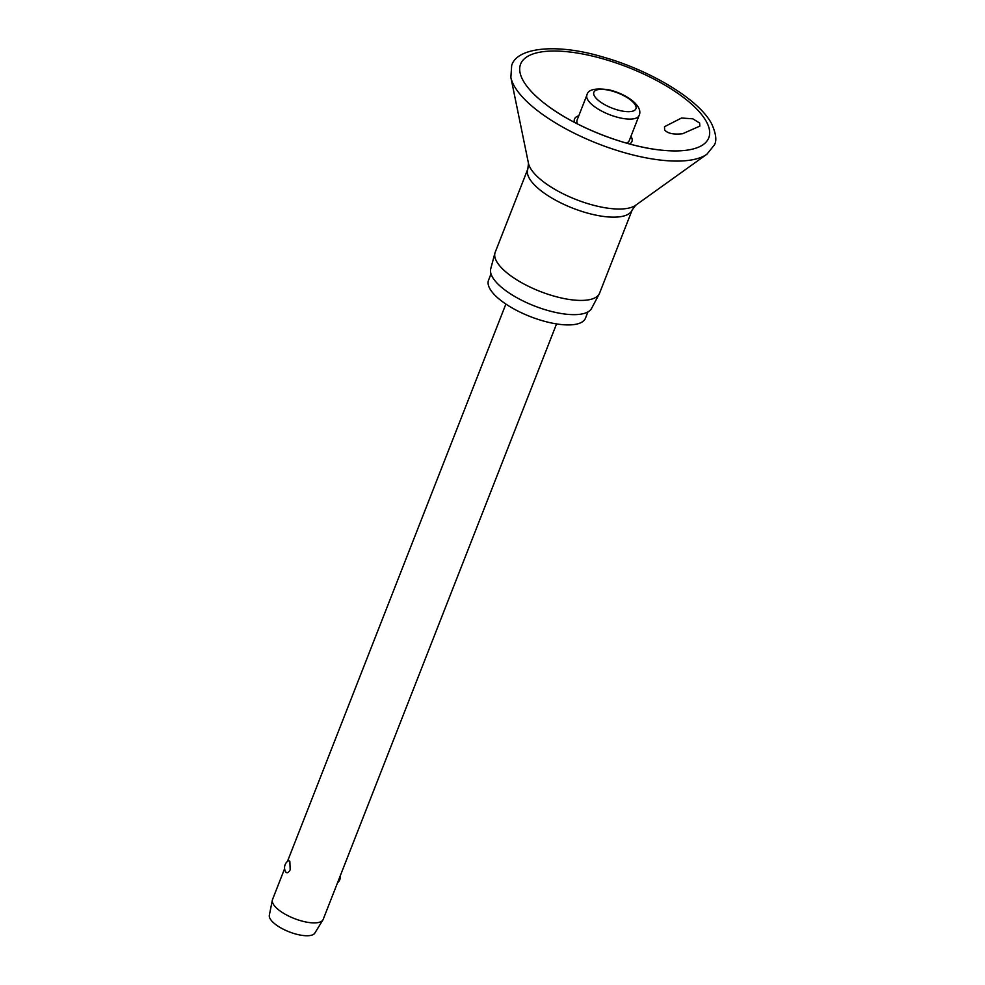 <?xml version="1.0" encoding="UTF-8"?>
<svg xmlns="http://www.w3.org/2000/svg" width="985" height="985" viewBox="0 0 985 985"><rect width="100%" height="100%" fill="white"/><g stroke="black" fill="none" stroke-linecap="round" stroke-linejoin="round"><path stroke-width="1.48" d="M664.629 129.995L664.518 126.696L681.534 118.015L692.812 118.816L699.621 123.039L699.818 126.105L682.654 133.726C673.74 134.736 667.731 133.492 664.629 129.995M629.624 143.995A30.83 11.044 21.4 0 0 631.188 136.632A30.83 11.044 21.4 0 0 630.966 136.262M578.786 115.799A30.83 11.044 21.4 0 0 574.514 122.399M635.62 205.286A59.075 21.165 21.4 0 1 580.879 201.334A59.075 21.165 21.4 0 1 530.164 167.721A59.075 21.165 21.4 0 1 528.465 163.301L527.837 168.989L495.209 252.258A56.059 20.082 21.4 0 0 494.95 253.022A56.059 20.082 21.4 0 0 496.502 261.222A56.059 20.082 21.4 0 0 549.593 294.786A56.059 20.082 21.4 0 0 599.249 293.899A56.059 20.082 21.4 0 0 599.582 293.161L632.21 209.903L635.62 205.286L706.898 154.226A108.091 38.723 21.4 0 1 606.76 146.999A108.091 38.723 21.4 0 1 513.961 85.486A108.091 38.723 21.4 0 1 510.858 77.396L511.683 65.527C516.485 47.785 555.836 42.835 602.894 56.995C650.605 70.427 699.03 99.473 711.675 123.839C716.058 133.64 716.957 140.67 714.359 144.955L706.898 154.226M494.95 253.022L490.727 268.806A54.224 19.429 21.4 0 0 492.241 276.723A54.224 19.429 21.4 0 0 543.585 309.204A54.224 19.429 21.4 0 0 591.616 308.342L599.249 293.899M491.01 273.928L488.548 280.208A52.045 18.641 21.4 0 0 489.767 288.531A52.045 18.641 21.4 0 0 540.039 320.002A52.045 18.641 21.4 0 0 585.472 318.192L587.934 311.913M577.419 123.888A28.023 10.047 -158.6 0 1 577.099 120.084L586.925 95.016A28.023 10.047 21.4 0 0 587.577 99.497A28.023 10.047 21.4 0 0 619.873 117.855A28.023 10.047 21.4 0 0 639.117 115.467C643.599 105.961 626.14 93.673 608.693 89.77C595.125 87.862 587.86 89.61 586.925 95.016M284.603 868.696L272.525 899.527A27.211 9.752 21.4 0 0 272.34 900.118A27.211 9.752 21.4 0 0 273.153 903.873A27.211 9.752 21.4 0 0 298.615 920.076A27.211 9.752 21.4 0 0 322.908 919.941A27.211 9.752 21.4 0 0 323.191 919.374L556.55 323.93M288.667 860.607L289.836 861.296L290.193 869.792C288.482 872.821 286.98 873.51 285.699 871.873L285.748 871.971A8.163 8.163 0 0 1 288.667 860.607M272.34 900.118L269.336 915.25A24.49 8.779 21.4 0 0 270.062 918.623A24.49 8.779 21.4 0 0 292.976 933.201A24.49 8.779 21.4 0 0 314.843 933.078L322.908 919.941M639.117 115.467L629.292 140.535A28.023 10.047 -158.6 0 1 626.472 143.12M706.417 121.697A101.049 36.199 21.4 0 0 589.978 55.517A101.049 36.199 21.4 0 0 522.961 80.265A101.049 36.199 21.4 0 0 547.5 105.678A101.049 36.199 21.4 0 0 660.8 150.089A101.049 36.199 21.4 0 0 706.417 121.697M527.837 168.989A56.059 20.082 21.4 0 0 529.13 177.953A56.059 20.082 21.4 0 0 583.28 211.861A56.059 20.082 21.4 0 0 632.21 209.903M635.374 105.136A22.581 8.089 21.4 0 0 609.358 90.349A22.581 8.089 21.4 0 0 594.374 95.877A22.581 8.089 21.4 0 0 620.402 110.677A22.581 8.089 21.4 0 0 635.374 105.136M528.465 163.301L510.858 77.396M287.435 861.469L505.871 304.07M337.498 882.855A8.163 8.163 0 0 0 340.33 875.64M547.5 105.678C576.003 127.225 625.253 146.519 660.8 150.089"/></g></svg>
